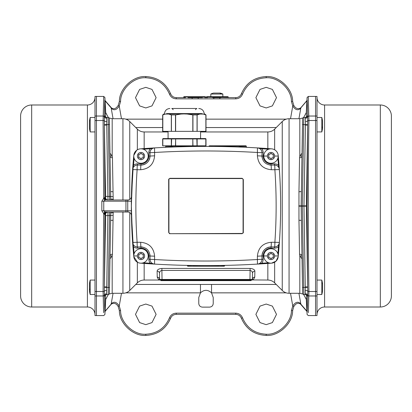 <?xml version="1.0" encoding="UTF-8"?>
<svg xmlns="http://www.w3.org/2000/svg" width="412" height="412" viewBox="0 0 412 412"><rect width="100%" height="100%" fill="white"/><g stroke="black" fill="none" stroke-linecap="round" stroke-linejoin="round"><path stroke-width="0.62" d="M140.518 148.83A886.068 886.068 0 0 1 180.374 146.78L187.764 146.595A886.068 886.068 0 0 1 223.711 146.584M109.474 287.298C109.396 291.624 109.396 291.624 109.474 287.298M302.526 124.702C302.604 120.376 302.604 120.376 302.526 124.702M157.235 277.173A2.41 2.312 179 0 1 159.64 279.449L249.955 279.449L249.955 280.042L251.227 280.042L159.65 280.042L158.476 279.485L157.235 277.173L157.127 271.194C157.26 269.649 158.847 268.727 161.89 268.428L161.89 270.416C160.222 270.885 159.434 271.838 159.532 273.274L159.629 272.456M252.371 272.456L252.468 273.274C252.571 271.843 251.784 270.89 250.11 270.416L249.955 279.449L252.36 279.449L252.468 273.274L252.36 279.449A0.603 0.603 0 0 1 251.758 280.042L252.865 279.908M228.634 97.649A0.36 0.36 0 0 1 228.274 97.289L206.541 97.289L235.767 97.649C238.45 97.505 240.325 96.207 241.401 93.745C246.139 82.93 254.405 77.209 266.193 76.581C278.79 75.561 292.855 88.765 292.628 101.398L293.818 105.477L292.767 106.049L291.428 101.465C291.644 89.404 278.218 76.802 266.193 77.775C254.94 78.373 247.051 83.837 242.529 94.163C241.236 97.108 238.986 98.669 235.767 98.844L176.233 98.844C173.014 98.669 170.764 97.108 169.471 94.163C164.949 83.837 157.06 78.373 145.807 77.775C133.782 76.802 120.355 89.404 120.572 101.465L119.233 106.049C116.9 109.638 114.515 110.607 112.085 108.943L105.117 100.878L105.771 113.748M207.566 97.649L204.795 97.649M183.726 97.047L205.459 97.289L183.726 97.047A0.36 0.36 0 0 1 184.087 96.686L204.795 96.686M185.534 96.686L184.087 96.686M206.845 96.686L210.815 96.686L210.815 94.039L221.826 94.039A13.998 11.603 -90 0 0 219.581 93.076L213.524 93.076A13.998 13.998 0 0 0 210.815 94.039M245.737 145.807L209.6 145.807L245.737 145.807A0.603 0.603 0 0 1 246.34 146.399L246.355 147.326M209.6 145.807A0.603 0.603 0 0 0 208.997 146.399L208.997 146.415M214.364 146.445L216.64 146.023L239.089 146.219L240.51 146.399L240.979 147.099M166.263 145.807A0.603 0.603 0 0 0 165.66 146.399L165.645 147.326M171.021 147.099L171.49 146.399L172.911 146.219L195.36 146.023L197.636 146.445M202.4 145.807A0.603 0.603 0 0 1 203.003 146.399L203.003 146.415M187.326 265.395L187.331 265.601A0.603 0.603 0 0 0 187.929 266.193L224.071 266.193A0.603 0.603 0 0 0 224.669 265.601L224.674 265.395M219.292 265.493L217.036 265.967L194.948 265.967L192.698 265.493M103.623 312.698L103.082 291.495L103.716 213.684L101.831 210.759L101.831 201.241L103.716 198.316L104.416 197.657L105.565 197.58L105.616 196.4L104.344 125.119L104.916 197.58A2.41 2.405 90 0 0 107.321 199.98L125.943 199.98L109.602 199.98L108.165 117.477A1.205 1.205 0 0 1 109.365 118.661L110.637 191.369A2.41 0.391 179 0 0 113.043 191.719L113.192 199.98M108.165 294.523L108.268 287.422L106.729 287.422L106.487 293.787L106.749 294.518L104.962 295.311A2.41 2.405 42.5 0 1 104.972 295.296A2.41 2.405 42.5 0 1 106.723 294.518L108.165 294.523A1.205 1.205 0 0 0 109.365 293.339L109.468 287.422L108.268 287.422L109.602 212.02M298.957 191.719A2.41 0.391 -179 0 0 301.363 191.369L302.635 118.661A1.205 1.205 0 0 1 303.835 117.477L302.315 205.897L303.835 294.523A1.205 1.205 0 0 1 302.635 293.339L301.363 220.631A2.41 0.391 -1 0 0 298.957 220.281L298.957 191.719L299.565 157.724L299.818 155.999L302.027 153.233M261.981 153.496L261.981 156.04C262.516 161.519 265.524 164.532 271.008 165.068L274.577 165.068A4.815 4.815 0 0 1 279.377 169.548L278.461 165.289L279.063 165.243A526.778 526.778 0 0 0 278.203 155.396A526.778 526.778 0 0 1 279.063 165.243L279.377 169.548C281.061 193.851 281.061 218.149 279.377 242.452L279.063 246.757A526.778 526.778 0 0 1 278.203 256.655A7.225 7.225 0 0 1 271.544 263.165L276.086 261.1L278.198 256.655A526.824 526.824 0 0 1 278.203 256.655A7.225 7.225 0 0 1 271.544 263.165A886.068 886.068 0 0 1 261.749 263.84L257.443 264.097C223.15 266.09 188.851 266.09 154.557 264.097L150.251 263.84L150.287 263.237L154.557 264.097A4.815 4.815 0 0 1 150.02 259.292L150.02 255.96C149.484 250.481 146.476 247.468 140.992 246.932L137.428 246.932A4.815 4.815 0 0 1 132.623 242.452L131.361 206L132.937 165.243A526.778 526.778 0 0 1 133.802 155.345L131.407 198.903A526.824 526.824 0 0 1 133.797 155.345A7.225 7.225 0 0 1 136.743 150.195L133.797 155.345A7.225 7.225 0 0 1 134.163 153.686A7.225 7.225 0 0 0 133.802 155.345L133.802 155.345A526.778 526.778 0 0 0 132.937 165.243L133.54 165.289L132.623 169.548A4.815 4.815 0 0 1 137.423 165.068L140.992 165.068C146.466 164.543 149.474 161.535 150.02 156.04L150.02 152.708L154.608 152.471L154.608 155.818C153.769 164.275 149.134 168.91 140.698 169.723L137.119 169.723C135.445 193.908 135.445 218.092 137.119 242.277L132.623 242.452L133.54 246.711A526.181 526.181 0 0 0 134.127 253.704M133.797 256.655L137.608 262.346A7.225 7.225 0 0 1 133.797 256.655A526.824 526.824 0 0 1 131.407 213.097L133.797 256.655A526.778 526.778 0 0 1 132.937 246.762L132.623 242.457A4.815 4.815 0 0 0 137.428 246.932L137.428 248.137A6.02 6.02 0 0 1 133.54 246.711L132.937 246.762A526.778 526.778 0 0 0 133.802 256.655L133.802 256.655A7.225 7.225 0 0 0 140.456 263.165A7.225 7.225 0 0 1 133.802 256.655M266.193 304.046L260.013 306.106L255.888 314.351L260.013 322.596L266.193 324.656L272.378 322.596L276.503 314.351L272.378 306.106L266.193 304.046M145.807 304.046L139.622 306.106L135.497 314.351L139.622 322.596L145.807 324.656L151.987 322.596L156.112 314.351L151.987 306.106L145.807 304.046M145.807 107.954L139.622 105.894L135.497 97.649L139.622 89.404L145.807 87.344L151.987 89.404L156.112 97.649L151.987 105.894L145.807 107.954M266.193 107.954L260.013 105.894L255.888 97.649L260.013 89.404L266.193 87.344L272.378 89.404L276.503 97.649L272.378 105.894L266.193 107.954M109.973 153.233L112.182 155.999L112.435 157.724L113.043 191.719M306.373 205.851L307.656 286.881L307.079 206L307.656 125.119L306.373 205.851L303.968 205.897L305.513 121.525L305.251 117.482L307.038 116.689A2.41 2.405 -137.5 0 1 307.028 116.704A2.41 2.405 -137.5 0 1 305.277 117.482L303.835 117.477M96.444 96.429L96.444 315.571L95.002 315.556L95.002 96.444L103.721 96.429L103.685 97.453M308.315 97.448L308.279 96.429L315.556 96.429L315.556 291.495L316.998 291.485L316.998 315.556L315.556 315.556L315.556 291.495L308.918 291.495L308.377 312.698M303.654 117.492L306.43 112.383L307.079 97.582L308.279 96.429L308.918 120.505C308.073 173.864 308.078 238.383 308.918 291.495A1.205 0.525 179.1 0 1 307.785 291.155L307.656 296.846L307.028 295.296A2.41 2.405 -42.5 0 1 307.038 295.311A2.41 2.405 -42.5 0 1 307.656 296.846L307.177 311.56L306.883 311.122L306.229 298.252M104.416 197.657A2.41 1.401 90 0 0 105.817 199.98L104.787 200.196L103.716 198.316L103.082 120.505L103.721 96.429L104.921 97.582L105.57 117.173M178.355 146.837L174.358 146.971M195.36 146.023A1.205 0.726 89.3 0 0 195.932 146.466L192.147 146.518M221.471 146.543L216.068 146.466A1.205 0.726 90.7 0 0 216.64 146.023M104.972 295.296L104.344 296.846L104.823 311.56L112.085 303.057C114.521 301.399 116.905 302.362 119.233 305.951L120.572 310.535C120.355 322.596 133.782 335.198 145.807 334.225C157.06 333.627 164.949 328.163 169.471 317.837C170.764 314.892 173.014 313.331 176.233 313.156L235.767 313.156C238.986 313.331 241.236 314.892 242.529 317.837C247.051 328.163 254.94 333.627 266.193 334.225C278.218 335.198 291.644 322.596 291.428 310.535L292.767 305.951C295.1 302.362 297.485 301.393 299.915 303.057L306.883 311.122A1.205 1.159 -48 0 0 306.945 311.369M109.53 283.94L110.025 255.564A2.41 1.334 1 0 1 112.435 254.276L112.182 256.001L109.973 258.767M113.192 212.02L113.043 220.281A2.41 0.391 1 0 0 110.637 220.631L109.468 287.422M113.176 199.223L110.771 199.078L110.787 199.98M307.028 116.704L307.656 115.154L307.177 100.44L299.915 108.943C297.479 110.601 295.095 109.638 292.767 106.049L290.517 118.718M104.756 100.193L111.667 108.119C113.058 108.454 114.922 110.205 118.182 105.477L119.372 101.398C119.145 88.765 133.21 75.561 145.807 76.581C157.595 77.209 165.861 82.93 170.599 93.745C171.675 96.207 173.55 97.505 176.233 97.649L185.534 97.649M196.735 146.121L196.802 146.456M214.441 146.445L208.997 146.399M215.26 146.121L215.193 146.456M219.143 265.498L224.669 265.601M218.427 265.864L218.484 265.503M194.948 265.967A1.205 0.711 90.7 0 0 194.418 265.519M193.573 265.864L193.511 265.503M302.526 287.298C302.604 291.624 302.604 291.624 302.526 287.298M302.078 257.33L302.47 283.94M110.787 212.02L110.771 212.922L110.787 212.02M199.228 97.289L199.357 97.649L202.39 97.649M187.944 97.649L192.136 97.685L192.136 98.844M250.151 147.506A886.068 886.068 0 0 1 260.868 148.109M302.027 258.767L299.818 256.001L299.565 254.276L298.957 220.281M105.055 100.631A1.205 1.159 132 0 1 105.117 100.878L104.823 100.44L104.344 115.154L104.972 116.704A2.41 2.405 137.5 0 1 104.962 116.689A2.41 2.405 137.5 0 1 104.344 115.154L104.344 125.119L106.749 125.088L107.97 199.98A2.41 2.405 90 0 1 105.565 197.58M113.043 220.281L112.435 254.276M101.831 210.759L125.943 210.815L125.943 199.98L127.833 199.98L127.766 201.185L103.757 201.185L103.757 210.815L104.787 211.804L107.321 212.02A2.41 2.405 90 0 0 104.916 214.42L104.344 286.881L105.616 215.6L105.565 214.42L104.416 214.343L103.716 213.684L104.787 211.804M254.765 277.173L253.524 279.485L251.758 280.042L252.36 279.449A2.41 2.312 1 0 1 254.765 277.173L254.874 271.194A2.41 2.122 1 0 0 252.468 273.274M253.035 279.815L253.524 279.485A2.41 2.359 -125.9 0 0 252.113 279.923L251.758 280.042M161.89 268.428L250.11 268.428C253.153 268.727 254.74 269.649 254.874 271.194M135.759 284.45L211.536 284.45L211.536 292.855C207.844 289.512 204.156 289.512 200.464 292.855L198.775 297.495L198.775 303.515C199.006 305.694 200.211 306.899 202.39 307.125L209.61 307.125C211.789 306.899 212.994 305.694 213.225 303.515L213.225 297.495L211.536 292.855L286.232 292.855M307.244 311.807L300.333 303.881C298.942 303.546 297.078 301.795 293.818 306.523L292.628 310.602C292.855 323.235 278.79 336.439 266.193 335.419C254.405 334.791 246.139 329.07 241.401 318.255C240.325 315.793 238.45 314.495 235.767 314.351L176.233 314.351C173.55 314.495 171.675 315.793 170.599 318.255C165.861 329.07 157.595 334.791 145.807 335.419C133.21 336.439 119.145 323.235 119.372 310.602L118.182 306.523L119.233 305.951L121.483 293.282M306.229 113.748L306.883 100.878A1.205 1.159 48 0 1 306.945 100.631M105.771 298.252L105.117 311.122A1.205 1.159 -132 0 1 105.055 311.369M278.203 155.355A526.824 526.824 0 0 1 279.64 173.524L278.203 155.375M159.65 280.042L160.242 280.042A0.603 0.603 0 0 1 159.64 279.449L159.532 273.274L159.65 280.042L144.159 280.042C141.517 280.078 139.246 281.02 137.351 282.859L137.351 262.202M131.443 215.564A3.61 3.61 0 0 0 127.833 212.02L105.817 212.02A2.41 1.401 -90 0 0 104.416 214.343M109.474 124.702C109.396 120.376 109.396 120.376 109.474 124.702M112.435 157.724A2.41 1.334 179 0 1 110.025 156.436L109.53 128.06M109.468 124.579L106.729 124.579L106.739 117.477A2.41 2.405 137.5 0 1 104.972 116.704M302.532 287.422L305.271 287.422L305.261 294.523A2.41 2.405 -42.5 0 1 307.028 295.296M302.47 128.06L301.975 156.436A2.41 1.334 -179 0 1 299.565 157.724M205.135 96.686A0.36 0.324 -90 0 1 205.459 97.047L206.541 97.047A0.36 0.324 -90 0 1 206.865 96.686L227.913 96.686L228.274 97.047M200.464 284.45L200.464 292.855L125.768 292.855M104.787 200.196L103.757 201.185L101.831 201.241M127.833 212.02L127.766 210.815A530.435 530.435 0 0 1 127.766 201.185L131.346 201.216L131.407 198.903M305.251 286.912L307.656 286.881L307.666 287.339L305.271 287.422L303.968 205.897L301.151 205.892L301.363 220.631M105.565 214.42A2.41 2.405 90 0 1 107.97 212.02L106.729 287.422L104.334 287.339L104.344 286.881L106.749 286.912M301.363 191.369L301.151 205.892L298.829 205.84M110.637 220.631L110.771 212.922L113.176 212.777M110.771 199.078L110.637 191.369M131.443 196.436A3.61 3.61 0 0 1 127.833 199.98A3.61 3.61 0 0 0 131.443 196.436M131.407 213.097L131.346 210.784A526.86 526.86 0 0 1 131.346 201.216L131.382 201.216M131.382 210.784L125.943 210.815L125.943 212.02M217.036 265.967A1.205 0.711 89.3 0 1 217.572 265.519M208.451 265.591L203.549 265.591M187.331 265.601L192.847 265.498M246.34 146.399L240.51 146.399A1.205 0.685 -48.6 0 0 240.417 147.074M239.738 147.048A1.205 0.726 92.2 0 1 239.089 146.219M224.236 146.595L231.626 146.78M203.003 146.399L197.559 146.445M172.257 147.048A1.205 0.726 87.8 0 0 172.911 146.219M171.583 147.074A1.205 0.685 48.6 0 0 171.49 146.399L165.66 146.399M290.517 293.282L292.767 305.951L293.818 306.523L292.628 310.602L291.428 310.535M121.483 118.718L119.233 106.049L118.182 105.477L119.372 101.398L120.572 101.465M176.233 98.844L176.233 97.649A6.02 6.02 0 0 1 176.135 97.649M170.635 93.838A6.02 6.02 0 0 1 170.599 93.745L169.471 94.163M242.529 94.163L241.401 93.745A6.02 6.02 0 0 1 241.365 93.838M235.865 97.649A6.02 6.02 0 0 1 235.767 97.649L235.767 98.844M235.767 313.156L235.767 314.351A6.02 6.02 0 0 1 235.865 314.351M241.365 318.162A6.02 6.02 0 0 1 241.401 318.255L242.529 317.837M169.471 317.837L170.599 318.255A6.02 6.02 0 0 1 170.635 318.162M176.135 314.351A6.02 6.02 0 0 1 176.233 314.351L176.233 313.156M110.988 107.537A1.205 1.112 145.2 0 1 111.168 108.016L113.068 118.718M111.667 108.119A1.205 0.999 122.4 0 1 112.085 108.943M199.357 97.649L198.193 97.685L198.193 98.844M198.1 97.335L198.193 97.685L192.136 97.685L192.229 97.335M221.023 97.649L213.807 97.685L213.807 98.844M213.9 97.335L213.807 97.685L212.643 97.649L212.772 97.289M219.771 97.335L219.864 98.844M299.915 108.943A1.205 0.999 57.6 0 1 300.333 108.119L300.333 108.119C297.758 109.314 295.589 108.433 293.818 105.477L292.628 101.398L291.428 101.465M300.333 108.119L301.012 107.537A1.205 1.112 34.8 0 0 300.832 108.016L298.932 118.718M307.038 116.689A2.41 2.405 -137.5 0 0 307.656 115.154L307.656 125.119L305.251 125.088M307.666 287.339L307.785 291.155A2.41 1.061 179.3 0 0 305.513 290.475M301.012 304.463A1.205 1.112 -34.8 0 1 300.832 303.984L298.932 293.282M300.333 303.881A1.205 0.999 -57.6 0 1 299.915 303.057M112.085 303.057A1.205 0.999 -122.4 0 1 111.667 303.881L111.667 303.881C114.242 302.686 116.411 303.567 118.182 306.523L119.372 310.602L120.572 310.535M111.667 303.881L110.988 304.463A1.205 1.112 -145.2 0 0 111.168 303.984L113.068 293.282M104.962 295.311A2.41 2.405 42.5 0 0 104.344 296.846L104.334 287.339M274.649 262.202L274.649 282.859L282.251 290.46C284.146 292.304 286.417 293.241 289.064 293.282L289.064 118.718L299.818 118.718L299.818 155.999A2.41 1.344 -164.4 0 0 301.991 155.545M301.975 255.564A2.41 1.334 -1 0 0 299.565 254.276M301.991 256.455A2.41 1.344 -15.6 0 0 299.818 256.001L299.818 293.282L289.064 293.282M307.666 124.661L302.532 124.579M110.009 155.545A2.41 1.344 164.4 0 0 112.182 155.999L112.182 118.718L122.936 118.718L122.936 199.98M109.139 294.024L112.182 293.282L112.182 256.001A2.41 1.344 15.6 0 0 110.009 256.455M106.749 125.088L106.729 124.579L104.334 124.661M191.106 97.289L190.977 97.649M274.649 282.859C272.754 281.02 270.483 280.078 267.841 280.042L252.113 279.923M157.127 271.194A2.41 2.122 179 0 1 159.532 273.274M250.11 268.428L250.11 270.416L161.89 270.416L162.045 280.042L160.855 280.042L160.855 280.644L249.94 280.644L249.94 280.042M187.28 114.036L182.526 113.867L184.221 113.583L192.95 114.943L192.95 131.356L205.809 131.356L206 114.943L204.187 113.583C203.724 110.462 201.921 108.763 198.775 108.485M192.95 114.943L197.044 114.943L199.954 114.031M162.802 145.807L205.882 145.807M206 145.807L206 138.942L162.658 138.942L162.658 145.807M196.879 108.485L171.778 108.485M195.051 108.485L173.612 108.485M187.63 114.067L199.758 114.067L201.468 113.583L203.276 114.067M203.049 114.042L205.809 114.927M202.338 113.867L200.629 113.867M203.198 114.067L199.758 114.067M185.915 113.867L184.581 113.892M184.221 113.903L181.182 114.036M165.459 114.067L167.081 113.583L168.76 114.067L182.526 113.867M168.565 114.031L171.423 114.943L175.636 114.927L175.636 131.356L192.806 131.356L192.806 114.927M169.883 108.485C166.742 108.763 164.939 110.462 164.476 113.583L162.658 114.943L165.536 114.042M181.079 114.047L175.636 114.927M167.905 113.867L166.227 113.867M165.382 114.067L168.76 114.067M205.856 114.943L205.882 131.356M162.802 131.356L175.636 131.356M163.162 138.581L205.526 138.581M222.856 96.686L222.856 94.039L221.826 94.039M219.581 93.076L220.147 93.076L219.581 93.076M137.428 246.932A4.815 0.304 90 0 1 137.119 242.277L140.698 242.277C149.154 243.106 153.789 247.746 154.608 256.187L154.608 259.529C188.871 261.517 223.134 261.517 257.392 259.529L257.392 256.187C258.231 247.725 262.866 243.09 271.302 242.277A4.815 0.288 90 0 1 271.008 246.932C265.534 247.458 262.526 250.47 261.981 255.96L261.981 259.292A4.815 4.815 0 0 1 257.443 264.097L261.713 263.237L261.749 263.84A886.068 886.068 0 0 0 271.544 263.165A7.225 7.225 0 0 0 278.203 256.655A526.778 526.778 0 0 0 279.063 246.757L278.461 246.711L279.377 242.452L274.881 242.277C276.555 218.092 276.555 193.908 274.881 169.723L271.302 169.723C262.846 168.894 258.211 164.254 257.392 155.813L257.392 152.471C223.129 150.483 188.871 150.483 154.608 152.471L154.557 147.903C188.851 145.91 223.15 145.91 257.443 147.903L261.749 148.16L261.713 148.763L257.443 147.903L257.392 152.471L263.186 152.708L263.186 156.04A7.823 7.823 0 0 0 271.008 163.863L274.577 163.863A6.02 6.02 0 0 1 278.461 165.289A526.181 526.181 0 0 0 277.873 158.296M169.883 233.692L168.678 232.486L168.678 179.514L169.883 178.308L242.117 178.308L243.322 179.514L243.322 232.486L242.117 233.692L169.883 233.692A1.205 1.205 0 0 1 169.425 233.599A1.205 1.205 0 0 0 169.883 233.692L242.117 233.45A0.963 0.963 0 0 0 243.08 232.486L243.08 179.514A0.963 0.963 0 0 0 242.117 178.55L169.883 178.55A0.963 0.963 0 0 0 168.92 179.514L168.92 232.486A0.963 0.963 0 0 0 169.883 233.45M150.251 148.16L154.557 147.903L150.287 148.763L150.251 148.16A886.068 886.068 0 0 0 140.538 148.83A886.068 886.068 0 0 1 150.251 148.16M150.02 258.504L150.02 259.292L148.814 259.292L148.814 255.96A7.823 7.823 0 0 0 140.992 248.137L137.428 248.137M150.02 155.37L150.02 156.04L154.608 155.818M271.724 165.068L271.008 165.068A4.815 0.288 90 0 1 271.302 169.723M261.981 256.63L261.981 255.96A9.028 9.028 0 0 1 271.008 246.932L274.577 246.932A4.815 0.304 -90 0 0 274.881 242.277L271.302 242.277M273.784 246.932L274.577 246.932A4.815 4.815 0 0 0 279.377 242.452A4.815 4.815 0 0 1 274.577 246.932L274.577 248.137L271.008 248.137A7.823 7.823 0 0 0 263.186 255.96L263.186 259.292A6.02 6.02 0 0 1 261.713 263.237A885.465 885.465 0 0 0 268.609 262.774M168.678 179.514A1.205 1.205 0 0 1 168.771 179.055A1.205 1.205 0 0 0 168.678 179.514L168.92 179.514M243.322 232.486A1.205 1.205 0 0 1 243.229 232.945A1.205 1.205 0 0 0 243.322 232.486L243.08 232.486M137.119 169.723A4.815 0.304 -90 0 1 137.423 165.068A4.815 4.815 0 0 0 132.623 169.548L137.119 169.723M134.127 158.296A526.181 526.181 0 0 0 133.54 165.289A6.02 6.02 0 0 1 137.423 163.863L140.992 163.863A7.823 7.823 0 0 0 148.814 156.04L150.02 156.04A9.028 9.028 0 0 1 140.992 165.068A4.815 0.288 90 0 0 140.698 169.723M150.02 152.708A4.815 4.815 0 0 1 154.557 147.903L154.546 147.903A4.815 4.815 0 0 0 150.02 152.708L148.814 152.708A6.02 6.02 0 0 1 150.287 148.763A885.465 885.465 0 0 0 143.391 149.226M140.698 242.277A4.815 0.288 90 0 0 140.992 246.932A9.028 9.028 0 0 1 142.753 247.107A9.028 9.028 0 0 0 140.992 246.932L140.992 248.137M257.443 147.903A4.815 4.815 0 0 1 261.981 152.708A4.815 4.815 0 0 0 257.443 147.903M154.608 256.187L148.814 255.96M263.186 156.04L261.981 156.04A9.028 9.028 0 0 0 262.156 157.796A9.028 9.028 0 0 1 261.981 156.04L257.392 155.813M154.608 259.529L150.02 259.292A4.815 4.815 0 0 0 154.557 264.097L154.608 259.529M274.577 165.068A4.815 0.304 90 0 1 274.881 169.723L279.377 169.543A4.815 4.815 0 0 0 274.577 165.068L274.577 163.863M257.392 259.529L257.454 264.097A4.815 4.815 0 0 0 261.981 259.292L257.392 259.529M257.392 256.187L261.981 255.96A9.028 9.028 0 0 1 271.008 246.932L271.008 248.137M271.008 165.068A9.028 9.028 0 0 1 269.247 164.893A9.028 9.028 0 0 0 271.008 165.068L271.008 163.863M149.844 254.204A9.028 9.028 0 0 1 150.02 255.96A9.028 9.028 0 0 0 149.844 254.204M261.749 148.16A886.068 886.068 0 0 1 271.513 148.835A886.068 886.068 0 0 0 261.749 148.16M150.251 263.84A886.068 886.068 0 0 1 140.456 263.165A886.068 886.068 0 0 0 150.251 263.84M271.008 263.186A7.225 7.225 0 0 1 263.788 255.96A7.225 7.225 0 0 1 271.008 248.74A7.225 7.225 0 0 1 278.234 255.96A7.225 7.225 0 0 1 271.008 263.186M270.231 257.917L270.411 258.602L270.231 257.917A2.106 2.106 0 0 1 269.706 257.618L269.021 257.799A2.709 2.709 0 0 1 268.423 256.764L268.856 256.331M267.398 255.96A3.61 3.61 0 0 1 271.008 252.35A3.61 3.61 0 0 1 274.624 255.96A3.61 3.61 0 0 1 271.008 259.575A3.61 3.61 0 0 1 267.398 255.96L263.788 255.96M268.928 256.264A2.106 2.106 0 0 1 268.928 255.661L268.423 255.157A2.709 2.709 0 0 1 269.021 254.122L269.706 254.307A2.106 2.106 0 0 1 270.231 254.003L270.411 253.318A2.709 2.709 0 0 1 271.611 253.318L271.791 254.003A2.106 2.106 0 0 1 272.311 254.307L273.002 254.122A2.709 2.709 0 0 1 273.599 255.157L273.094 255.661A2.106 2.106 0 0 1 273.094 256.264L273.599 256.764A2.709 2.709 0 0 1 273.002 257.799L272.311 257.618A2.106 2.106 0 0 1 271.791 257.917L271.611 258.602A2.709 2.709 0 0 1 270.411 258.602M271.611 258.602L271.791 257.917M271.791 254.003L271.611 253.318M270.411 253.318L270.231 254.003M271.008 163.26A7.225 7.225 0 0 1 263.788 156.04A7.225 7.225 0 0 1 271.008 148.814A7.225 7.225 0 0 1 278.234 156.04A7.225 7.225 0 0 1 271.008 163.26M270.231 157.997L270.411 158.682L270.231 157.997A2.106 2.106 0 0 1 269.706 157.693L269.021 157.878A2.709 2.709 0 0 1 268.423 156.843L268.856 156.411M267.398 156.04A3.61 3.61 0 0 1 271.008 152.425A3.61 3.61 0 0 1 274.624 156.04A3.61 3.61 0 0 1 271.008 159.65A3.61 3.61 0 0 1 267.398 156.04L263.788 156.04M268.928 156.339A2.106 2.106 0 0 1 268.928 155.736L268.423 155.236A2.709 2.709 0 0 1 269.021 154.201L269.706 154.382A2.106 2.106 0 0 1 270.231 154.083L270.411 153.398A2.709 2.709 0 0 1 271.611 153.398L271.791 154.083A2.106 2.106 0 0 1 272.311 154.382L273.002 154.201A2.709 2.709 0 0 1 273.599 155.236L273.094 155.736A2.106 2.106 0 0 1 273.094 156.339L273.599 156.843A2.709 2.709 0 0 1 273.002 157.878L272.311 157.693A2.106 2.106 0 0 1 271.791 157.997L271.611 158.682A2.709 2.709 0 0 1 270.411 158.682M271.611 158.682L271.791 157.997M271.791 154.083L271.611 153.398M270.411 153.398L270.231 154.083M140.992 263.186A7.225 7.225 0 0 1 133.766 255.96A7.225 7.225 0 0 1 140.992 248.74A7.225 7.225 0 0 1 148.212 255.96A7.225 7.225 0 0 1 140.992 263.186M140.209 257.917L140.389 258.602L140.209 257.917A2.106 2.106 0 0 1 139.689 257.618L138.998 257.799A2.709 2.709 0 0 1 138.401 256.764L138.834 256.331M137.376 255.96A3.61 3.61 0 0 1 140.992 252.35A3.61 3.61 0 0 1 144.602 255.96A3.61 3.61 0 0 1 140.992 259.575A3.61 3.61 0 0 1 137.376 255.96L133.766 255.96M138.906 256.264A2.106 2.106 0 0 1 138.906 255.661L138.401 255.157A2.709 2.709 0 0 1 138.998 254.122L139.689 254.307A2.106 2.106 0 0 1 140.209 254.003L140.389 253.318A2.709 2.709 0 0 1 141.589 253.318L141.769 254.003A2.106 2.106 0 0 1 142.294 254.307L142.979 254.122A2.709 2.709 0 0 1 143.577 255.157L143.077 255.661A2.106 2.106 0 0 1 143.077 256.264L143.577 256.764A2.709 2.709 0 0 1 142.979 257.799L142.294 257.618A2.106 2.106 0 0 1 141.769 257.917L141.589 258.602A2.709 2.709 0 0 1 140.389 258.602M141.589 258.602L141.769 257.917M141.769 254.003L141.589 253.318M140.389 253.318L140.209 254.003M140.992 163.26A7.225 7.225 0 0 1 133.766 156.04A7.225 7.225 0 0 1 140.992 148.814A7.225 7.225 0 0 1 148.212 156.04A7.225 7.225 0 0 1 140.992 163.26M140.209 157.997L140.389 158.682L140.209 157.997A2.106 2.106 0 0 1 139.689 157.693L138.998 157.878A2.709 2.709 0 0 1 138.401 156.843L138.834 156.411M137.376 156.04A3.61 3.61 0 0 1 140.992 152.425A3.61 3.61 0 0 1 144.602 156.04A3.61 3.61 0 0 1 140.992 159.65A3.61 3.61 0 0 1 137.376 156.04M138.906 156.339A2.106 2.106 0 0 1 138.906 155.736L138.401 155.236A2.709 2.709 0 0 1 138.998 154.201L139.689 154.382A2.106 2.106 0 0 1 140.209 154.083L140.389 153.398A2.709 2.709 0 0 1 141.589 153.398L141.769 154.083A2.106 2.106 0 0 1 142.294 154.382L142.979 154.201A2.709 2.709 0 0 1 143.577 155.236L143.077 155.736A2.106 2.106 0 0 1 143.077 156.339L143.577 156.843A2.709 2.709 0 0 1 142.979 157.878L142.294 157.693A2.106 2.106 0 0 1 141.769 157.997L141.589 158.682A2.709 2.709 0 0 1 140.389 158.682M141.589 158.682L141.769 157.997M142.979 154.201L142.294 154.382M141.769 154.083L141.589 153.398M140.389 153.398L140.209 154.083M324.584 104.993L324.584 307.007L380.322 307.007A11.078 11.078 0 0 0 391.4 295.929L391.4 116.071A11.078 11.078 0 0 0 380.322 104.993L324.584 104.993A7.586 7.586 0 0 1 316.998 97.407M324.584 307.007A7.586 7.586 0 0 0 316.998 314.593M315.556 96.444L316.998 96.444L316.998 291.485M87.416 307.007L87.416 104.993L31.678 104.993A11.078 11.078 0 0 0 20.6 116.071L20.6 295.929A11.078 11.078 0 0 0 31.678 307.007L87.416 307.007A7.586 7.586 0 0 1 95.002 314.593M87.416 104.993A7.586 7.586 0 0 0 95.002 97.407M95.002 117.477L90.187 117.477L90.187 131.928L95.002 131.928M109.448 123.234L109.422 121.674M90.187 117.477A27.686 27.686 0 0 0 89.461 121.092L89.461 128.312A27.686 27.686 0 0 0 90.187 131.928M109.422 290.331L109.448 288.766M95.002 280.072L90.187 280.072L90.187 294.523L95.002 294.523M90.187 280.072A27.686 27.686 0 0 0 89.461 283.688L89.461 290.908A27.686 27.686 0 0 0 90.187 294.523M89.461 289.322L89.461 287.071M316.998 294.523L321.813 294.523L321.813 280.072L316.998 280.072M302.552 288.766L302.578 290.326M321.813 294.523A27.686 27.686 0 0 0 322.539 290.908L322.539 283.688A27.686 27.686 0 0 0 321.813 280.072M322.539 284.666L322.539 285.351M316.998 131.928L321.813 131.928L321.813 117.477L316.998 117.477M302.552 121.947L302.552 123.234M316.998 121.025L316.998 120.701M321.813 131.928A27.686 27.686 0 0 0 322.539 128.312L322.539 121.092A27.686 27.686 0 0 0 321.813 117.477M322.539 126.031L322.539 126.716M251.145 280.042L251.145 280.644L249.94 280.644M160.345 279.454A0.603 0.427 90 0 0 160.773 280.042M251.655 279.454A0.603 0.427 90 0 1 251.227 280.042M220.894 97.289L228.274 97.289M282.251 290.46L282.251 121.54L274.649 129.141L274.649 149.798M305.513 118.213A2.41 2.163 -1.5 0 0 307.785 116.761A1.205 1.082 178.2 0 1 308.918 116.035L315.556 116.035M305.513 121.525A2.41 1.061 0.7 0 0 307.785 120.845A1.205 0.525 -179.1 0 1 308.918 120.505L316.998 120.515M305.513 293.787A2.41 2.163 -178.5 0 1 307.785 295.239A1.205 1.082 -178.2 0 0 308.918 295.965L315.556 295.965M96.444 295.965L103.082 295.965A1.205 1.082 -1.8 0 0 104.215 295.239A2.41 2.163 178.5 0 1 106.487 293.787M95.002 291.485L103.082 291.495A1.205 0.525 0.9 0 0 104.215 291.155A2.41 1.061 -179.3 0 1 106.487 290.475M95.002 120.515L103.082 120.505A1.205 0.525 -0.9 0 1 104.215 120.845A2.41 1.061 -0.7 0 0 106.487 121.525M96.444 116.035L103.082 116.035A1.205 1.082 1.8 0 1 104.215 116.761A2.41 2.163 1.5 0 0 106.487 118.213M96.444 315.571L103.721 315.571L104.921 314.418L105.57 294.827M306.43 112.383L306.43 117.173M306.43 294.827L307.079 314.418L308.279 315.571L315.556 315.571M112.182 293.282L122.936 293.282L122.936 212.02M137.351 149.798L137.351 129.141C139.246 130.98 141.517 131.922 144.159 131.958L144.159 148.567M267.841 280.042L267.841 263.433M144.159 263.433L144.159 280.042M267.841 148.567L267.841 131.958C270.483 131.922 272.754 130.98 274.649 129.141M137.351 129.141L129.749 121.54L129.749 199.434M129.749 212.566L129.749 290.46L137.351 282.859M211.536 284.45L276.241 284.45M125.768 119.145L162.658 119.145M206 119.145L286.232 119.145M276.241 127.55L206 127.55M162.658 127.55L135.759 127.55M113.084 215.363A2.41 0.258 0.1 0 0 110.71 215.574L105.616 215.6M105.616 196.4L110.71 196.426A2.41 0.258 -0.1 0 0 113.084 196.637M306.373 206.149L298.829 206.16M205.784 97.649A0.36 0.324 -90 0 1 205.459 97.289L206.541 97.289A0.36 0.324 -90 0 1 206.216 97.649M145.807 76.581L145.807 77.775M266.193 76.581L266.193 77.775M266.193 335.419L266.193 334.225M145.807 335.419L145.807 334.225M159.64 279.449A0.603 0.603 0 0 0 160.242 280.042L159.887 279.923A2.41 2.359 125.9 0 0 158.476 279.485M192.806 145.807L192.811 138.581L192.95 145.807M167.19 113.583L201.576 113.583M197.147 114.927L197.147 131.356M197.044 114.943L197.044 131.356M175.491 114.943L175.491 131.356M171.423 114.943L171.423 131.356M171.325 131.356L171.325 114.927M162.822 114.927L162.822 131.356M162.776 114.943L162.776 131.356M205.809 145.807L205.809 138.942L205.5 138.581L205.856 138.942L205.856 145.807M197.044 145.807L196.833 138.581L197.147 138.942L197.147 145.807M175.491 145.807L175.641 138.581L175.636 145.807M171.325 145.807L171.325 138.942L171.639 138.581L171.423 145.807M162.776 145.807L162.776 138.942L163.137 138.581L162.822 138.942L162.822 145.807M143.391 262.774A885.465 885.465 0 0 0 150.287 263.237A6.02 6.02 0 0 1 148.814 259.292M150.02 156.04A9.028 9.028 0 0 1 140.992 165.068L140.992 163.863M148.814 156.04L148.814 152.708M268.609 149.226A885.465 885.465 0 0 0 261.713 148.763A6.02 6.02 0 0 1 263.186 152.708M277.873 253.704A526.181 526.181 0 0 0 278.461 246.711A6.02 6.02 0 0 1 274.577 248.137M137.423 163.863L137.423 165.068M263.186 255.96L261.981 255.96M263.186 259.292L261.981 259.292M274.624 255.96L278.234 255.96M274.624 156.04L278.234 156.04M380.322 104.993L380.322 307.007M316.998 295.955L315.556 295.955M315.556 116.045L316.998 116.045M31.678 307.007L31.678 104.993M95.002 116.045L96.444 116.045M96.444 295.955L95.002 295.955M89.461 121.355A27.686 25.662 -0 0 1 90.187 118.007M89.461 288.652A27.686 10.382 0 0 0 90.187 290.007M321.813 280.994A27.686 24.164 0 0 1 322.539 284.146M322.539 126.463A27.686 13.508 180 0 1 321.813 128.225M162.06 280.042L162.06 280.644M112.182 118.718L109.139 117.976M108.346 117.492L105.57 112.383M299.818 118.718L302.861 117.976M144.159 131.958L168.075 131.958M200.582 131.958L267.841 131.958M122.936 293.282C125.583 293.246 127.854 292.304 129.749 290.46M129.749 121.54C127.854 119.696 125.583 118.759 122.936 118.718M289.064 118.718C286.417 118.754 284.146 119.696 282.251 121.54M108.165 117.477L106.739 117.477L104.962 116.689M303.835 294.523L305.261 294.523L307.038 295.311M301.012 107.537L307.244 100.193M110.988 304.463L104.756 311.807M105.57 299.617L108.346 294.508M306.43 299.617L303.654 294.508M302.861 294.024L299.818 293.282M183.726 97.289L183.366 97.649M195.468 109.69L196.668 108.485M173.195 109.69L171.989 108.485M206 131.356L206 114.943M162.658 131.356L162.658 114.943M168.075 138.581L168.075 131.356M200.582 138.581L200.582 131.356M206 138.942L205.639 138.581M163.023 138.581L162.658 138.942M222.856 94.039A13.998 13.998 0 0 0 220.147 93.076"/></g></svg>
